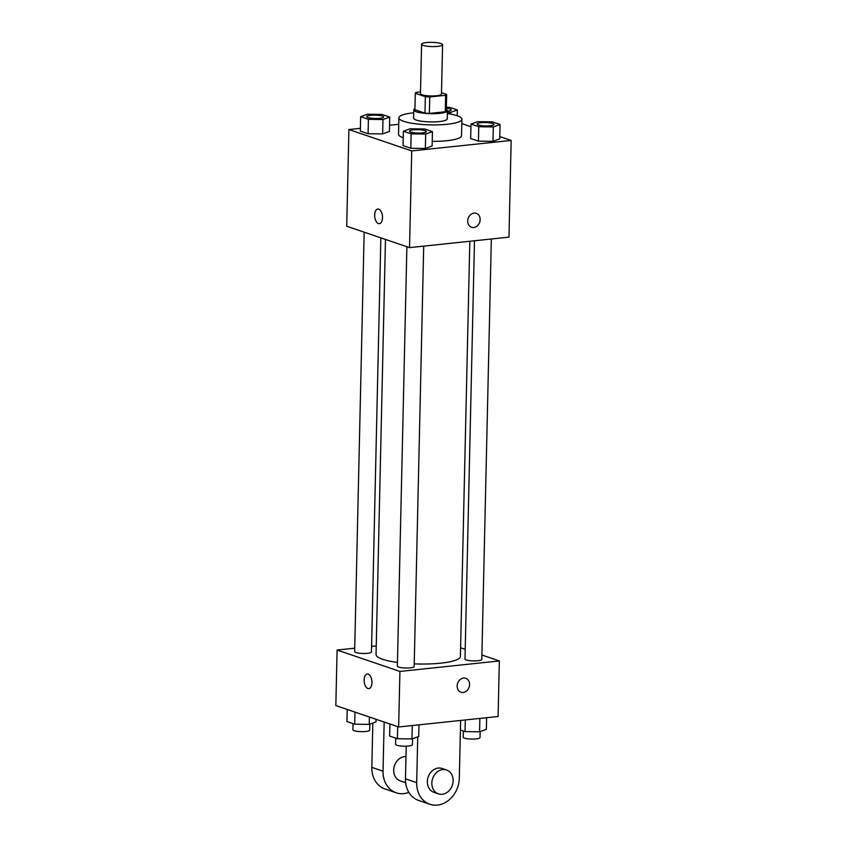 <?xml version="1.0" encoding="UTF-8"?>
<svg xmlns="http://www.w3.org/2000/svg" width="847" height="847" viewBox="0 0 847 847"><rect width="100%" height="100%" fill="white"/><g stroke="black" fill="none" stroke-linecap="round" stroke-linejoin="round"><path stroke-width="1.27" d="M437.698 46.373A10.503 2.118 -178.7 0 1 427.004 46.204A10.503 2.118 -178.7 0 1 421.584 44.224A10.503 2.118 -178.7 0 1 432.139 42.35A10.503 2.118 -178.7 0 1 442.589 44.7A10.503 2.118 -178.7 0 1 437.698 46.373M442.589 44.7L441.467 94.081A10.503 2.118 -178.7 0 1 436.576 95.753A10.503 2.118 -178.7 0 1 425.882 95.584A10.503 2.118 -178.7 0 1 420.472 93.604L421.584 44.224M429.376 113.434A15.733 3.166 -178.7 0 1 424.972 113.138L414.914 109.708L415.295 93.255L425.342 96.674A15.733 3.166 -178.7 0 0 429.747 96.971L429.376 113.434L445.278 111.751A15.733 3.166 -178.7 0 0 446.274 110.883L446.655 94.43L441.499 92.672M420.504 91.942L416.279 92.387A15.733 3.166 -178.7 0 0 415.295 93.255M429.747 96.971L445.66 95.298A15.733 3.166 -178.7 0 0 446.655 94.43M424.972 113.138L425.342 96.674M445.278 111.751L445.66 95.298M414.935 108.734A16.802 3.388 1.3 0 0 413.791 109.919A16.802 3.388 1.3 0 0 416.396 111.793A16.802 3.388 1.3 0 0 435.231 113.657A16.802 3.388 1.3 0 0 447.396 110.682A16.802 3.388 1.3 0 0 446.305 109.443M447.396 110.682L447.216 118.908A16.802 3.388 -178.7 0 1 439.381 121.587A16.802 3.388 -178.7 0 1 416.205 120.03A16.802 3.388 -178.7 0 1 413.611 118.146L413.791 109.919M447.332 113.54A31.508 6.342 -178.7 0 1 461.911 119.247A31.508 6.342 -178.7 0 1 447.237 124.255A31.508 6.342 -178.7 0 1 415.136 123.747A31.508 6.342 -178.7 0 1 398.905 117.818A31.508 6.342 -178.7 0 1 413.728 112.778M461.911 119.247L461.541 135.7A31.508 6.342 -178.7 0 1 446.867 140.718A31.508 6.342 -178.7 0 1 432.235 141.364M403.225 137.733A31.508 6.342 -178.7 0 1 398.535 134.271L398.905 117.818M360.653 116.674L360.324 131.084L368.096 133.731L382.643 133.921L389.408 131.476L389.736 117.077L381.965 114.43L367.418 114.229L360.653 116.674L368.424 119.321L382.971 119.522L389.736 117.077M398.757 124.276L389.546 125.25M360.388 128.321L348.911 129.538L411.727 150.925L511.165 140.443L499.794 136.568M470.932 126.743L461.816 123.63M403.373 131.221L403.045 145.631L410.816 148.278L425.363 148.469L432.129 146.023L432.457 131.624L424.686 128.977L410.139 128.776L403.373 131.221L411.144 133.868L425.681 134.07L432.457 131.624M470.996 124.096L470.667 138.495L478.439 141.142L492.975 141.343L499.741 138.897L500.069 124.498L492.298 121.852L477.761 121.65L470.996 124.096L478.767 126.743L493.303 126.944L500.069 124.498M348.911 129.538L346.709 226.234L409.535 247.62L411.727 150.925M382.516 217.69A7.358 3.875 84 0 1 379.361 223.661A7.358 3.875 84 0 1 374.734 216.758A7.358 3.875 84 0 1 377.815 209.04A7.358 3.875 84 0 1 382.516 217.69M409.535 247.62L508.973 237.139L511.165 140.443M476.289 213.349A7.358 6.067 -71.2 0 1 480.005 220.972A7.358 6.067 -71.2 0 1 473.759 227.504A7.358 6.067 -71.2 0 1 471.557 227.271A7.358 6.067 -71.2 0 1 468.179 218.346A7.358 6.067 -71.2 0 1 476.3 213.349A7.358 6.067 -71.2 0 1 480.005 220.972A7.358 6.067 -71.2 0 1 473.759 227.504A7.358 6.067 -71.2 0 1 471.557 227.271M379.361 223.661A7.358 3.875 84 0 1 374.745 216.758A7.358 3.875 84 0 1 377.826 209.04M469.82 241.268L460.397 656.457A42.181 8.491 -178.7 0 1 440.747 663.169A42.181 8.491 -178.7 0 1 414.236 663.868M397.455 662.439A42.181 8.491 -178.7 0 1 376.047 654.54L385.47 239.426M474.479 240.77L464.992 659.008A8.406 1.694 1.3 0 0 473.357 660.893A8.406 1.694 1.3 0 0 481.795 659.389L491.334 238.992M380.854 237.859L371.462 651.978A8.406 1.694 -178.7 0 1 367.545 653.312A8.406 1.694 -178.7 0 1 358.98 653.175A8.406 1.694 -178.7 0 1 354.649 651.597L364.168 232.173M423.712 246.128L414.172 666.525A8.406 1.694 -178.7 0 1 410.266 667.86A8.406 1.694 -178.7 0 1 401.7 667.722A8.406 1.694 -178.7 0 1 397.37 666.144L406.888 246.721M398.651 726.98L335.836 705.593L337.095 650.041L354.734 648.177L337.095 650.041L399.922 671.438L499.349 660.946L481.89 655.006L499.349 660.946L498.089 716.498L398.651 726.98L399.922 671.438L499.349 660.946M465.215 649.321L460.599 647.754L465.215 649.321M376.248 645.912L371.579 646.409L376.248 645.912M493.928 124.456A8.406 1.694 -178.7 0 1 493.928 124.488A8.406 1.694 -178.7 0 1 490.021 125.822A8.406 1.694 -178.7 0 1 481.456 125.684A8.406 1.694 -178.7 0 1 477.126 124.107A8.406 1.694 -178.7 0 1 477.136 124.075L477.136 124.033A8.406 1.694 -178.7 0 1 485.575 122.54A8.406 1.694 -178.7 0 1 493.939 124.414A8.406 1.694 -178.7 0 1 490.021 125.758A8.406 1.694 -178.7 0 1 481.456 125.621A8.406 1.694 -178.7 0 1 477.136 124.033M470.667 138.495L478.439 141.142L478.767 126.743M478.439 141.142L492.975 141.343L493.303 126.944M492.975 141.343L499.741 138.897M447.364 112.344L450.583 112.397L457.348 109.951L449.577 107.304L446.358 107.251M451.218 109.909A8.406 1.694 -178.7 0 1 451.218 109.941A8.406 1.694 -178.7 0 1 447.385 111.264M450.551 114.091L450.583 112.397M457.221 115.785L457.348 109.951M446.337 108.225A8.406 1.694 -178.7 0 1 451.218 109.866A8.406 1.694 -178.7 0 1 447.385 111.201M426.316 131.55L426.316 131.613A8.406 1.694 -178.7 0 1 426.316 131.613A8.406 1.694 -178.7 0 1 422.399 132.958A8.406 1.694 -178.7 0 1 413.844 132.82A8.406 1.694 -178.7 0 1 409.514 131.232A8.406 1.694 -178.7 0 1 409.514 131.2A8.406 1.694 -178.7 0 1 417.952 129.665A8.406 1.694 -178.7 0 1 426.316 131.55A8.406 1.694 -178.7 0 1 422.399 132.884A8.406 1.694 -178.7 0 1 413.844 132.746A8.406 1.694 -178.7 0 1 409.514 131.169L409.514 131.232M403.045 145.631L410.816 148.278L411.144 133.868M410.816 148.278L425.363 148.469L425.681 134.07M425.363 148.469L432.129 146.023M383.596 117.002L383.596 117.066A8.406 1.694 -178.7 0 1 383.596 117.066A8.406 1.694 -178.7 0 1 379.678 118.4A8.406 1.694 -178.7 0 1 371.124 118.273A8.406 1.694 -178.7 0 1 366.793 116.685A8.406 1.694 -178.7 0 1 366.793 116.653L366.793 116.621A8.406 1.694 -178.7 0 1 375.232 115.118A8.406 1.694 -178.7 0 1 383.596 117.002A8.406 1.694 -178.7 0 1 379.689 118.336A8.406 1.694 -178.7 0 1 371.124 118.199A8.406 1.694 -178.7 0 1 366.793 116.621M360.324 131.084L368.096 133.731L368.424 119.321M368.096 133.731L382.643 133.921L382.971 119.522M382.643 133.921L389.408 131.476M460.397 730.019L465.035 731.596L479.582 731.797L486.347 729.352L486.612 717.705M465.035 731.596L465.299 719.95M479.582 731.797L479.878 718.415M480.154 731.586L480.016 737.568A8.406 1.694 -178.7 0 1 476.109 738.912A8.406 1.694 -178.7 0 1 467.544 738.775A8.406 1.694 -178.7 0 1 463.214 737.186L463.362 731.025M389.916 724.005L389.652 736.085L397.423 738.732L411.96 738.933L418.725 736.488L418.99 724.841M397.423 738.732L397.698 726.652M411.96 738.933L412.267 725.551M412.542 738.722L412.404 744.704A8.406 1.694 -178.7 0 1 408.487 746.038A8.406 1.694 -178.7 0 1 399.932 745.9A8.406 1.694 -178.7 0 1 395.602 744.322L395.74 738.161M347.206 709.458L346.931 721.538L354.702 724.185L369.239 724.386L376.004 721.94L376.068 719.294M354.702 724.185L354.978 712.105M369.239 724.386L369.408 717.017M369.821 724.174L369.684 730.156A8.406 1.694 -178.7 0 1 365.766 731.49A8.406 1.694 -178.7 0 1 357.212 731.353A8.406 1.694 -178.7 0 1 352.881 729.775L353.019 723.613M461.001 692.221A7.358 6.067 108.8 0 0 469.122 687.224A7.358 6.067 108.8 0 0 465.744 678.309A7.358 6.067 -71.2 0 1 469.122 687.224A7.358 6.067 -71.2 0 1 461.001 692.232A7.358 6.067 -71.2 0 1 457.158 685.922A7.358 6.067 -71.2 0 1 465.744 678.309M367.27 674A7.358 3.875 -96 0 0 364.125 680.84A7.358 3.875 -96 0 0 367.884 688.516A7.358 3.875 84 0 1 364.125 680.84A7.358 3.875 84 0 1 367.27 674A7.358 3.875 84 0 1 371.897 680.903A7.358 3.875 84 0 1 368.805 688.622A7.358 3.875 84 0 1 367.873 688.516A7.358 3.875 -96 0 0 368.816 688.622M337.095 650.041L399.922 671.438M406.211 746.196L405.469 778.827A25.209 20.815 108.8 0 0 418.651 800.447L429.874 804.269A25.209 20.815 -71.2 0 1 416.692 782.649L417.73 736.848M405.649 782.702L400.282 780.87A12.61 10.408 -71.2 0 1 394.077 767.022A12.61 10.408 -71.2 0 1 405.978 756.551M408.879 792.379A25.209 20.815 -71.2 0 1 396.216 792.803A25.209 20.815 -71.2 0 1 383.035 771.194L384.157 722.046M438.428 793.861L433.939 792.337A12.61 10.408 -71.2 0 1 428.148 777.048A12.61 10.408 -71.2 0 1 442.06 768.473L446.549 769.997A12.61 10.408 -71.2 0 1 452.912 783.062A12.61 10.408 -71.2 0 1 442.208 794.274A12.61 10.408 -71.2 0 1 438.428 793.861A12.61 10.408 -71.2 0 1 432.637 778.573A12.61 10.408 -71.2 0 1 446.549 769.997M460.62 720.448L459.307 778.16A25.209 20.815 -71.2 0 1 429.874 804.269M396.216 792.803L385.004 788.991A25.209 20.815 -71.2 0 1 371.822 767.371L372.828 723.084M405.469 778.827L416.692 782.649M371.822 767.371L383.035 771.194"/></g></svg>
